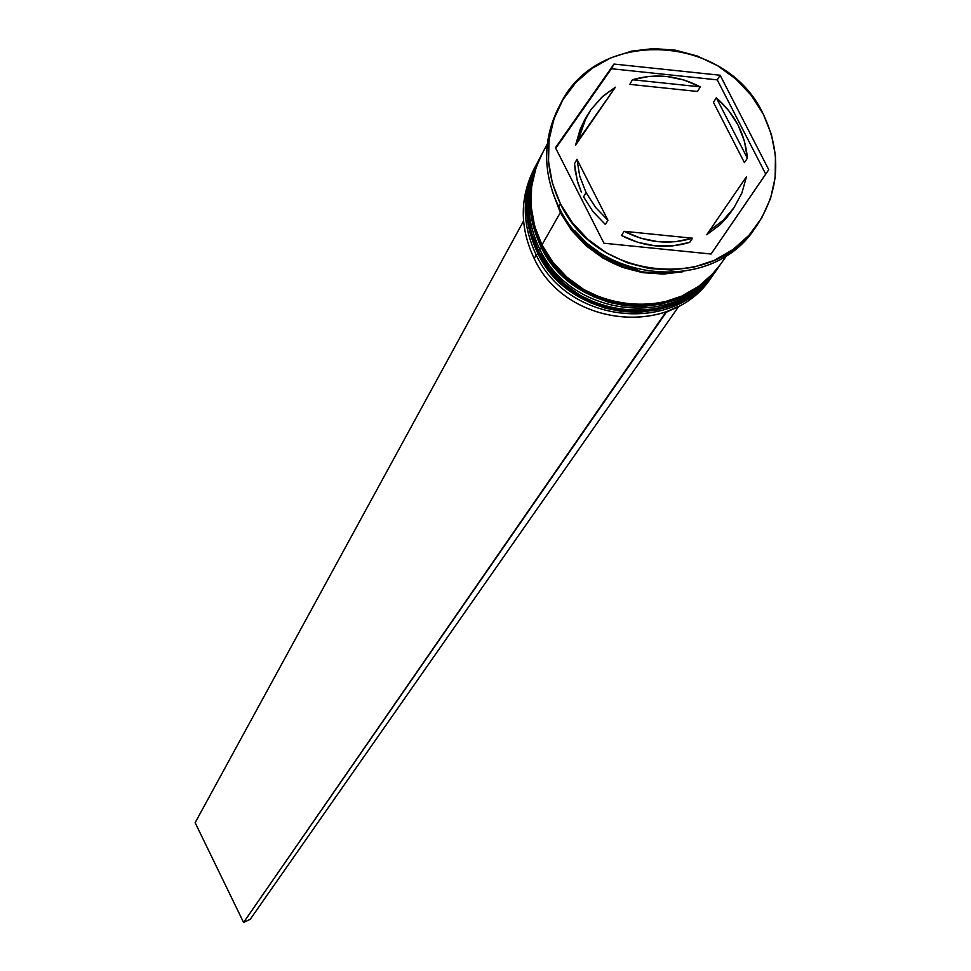 <?xml version="1.0" encoding="UTF-8"?>
<svg xmlns="http://www.w3.org/2000/svg" width="971" height="971" viewBox="0 0 971 971"><rect width="100%" height="100%" fill="white"/><g stroke="black" fill="none" stroke-linecap="round" stroke-linejoin="round"><path stroke-width="1.46" d="M537.606 252.885L529.899 232.36L527.471 220.283L526.549 206.932L529.049 185.012L534.014 169.767L537.631 162.181C522.968 191.505 522.956 221.631 537.594 252.569L537.825 252.169C523.187 221.218 523.199 191.081 537.861 161.756L534.244 169.342L529.28 184.599L526.78 206.52L528.746 226.085L531.768 237.507L537.594 252.569C569.188 321.413 675.901 332.677 715.202 271.819L715.336 271.625M715.845 270.897L715.481 271.431C676.168 332.3 569.419 321.037 537.825 252.169L548.749 269.428L556.444 278.313L565.875 287.015L577.199 295.16L590.465 302.272L605.552 307.807L622.156 311.169L639.768 311.849L657.634 309.47L674.918 303.935L690.757 295.39L704.448 284.333L715.845 270.897L704.169 284.721L690.49 295.779L674.651 304.311L657.379 309.858L639.513 312.237L621.913 311.557L605.297 308.183L590.222 302.661L576.956 295.548L565.644 287.404L556.213 278.701L548.518 269.829L537.8 252.946M541.029 246.865L533.297 226.255L530.858 214.118L529.923 200.718L532.436 178.713L537.412 163.395L541.041 155.773C526.331 185.218 526.318 215.477 541.029 246.537L541.26 246.136C526.549 215.064 526.549 184.793 541.272 155.348L537.643 162.97L532.666 178.288L530.154 200.305L531.076 213.705L533.516 225.842L541.029 246.537C572.756 315.672 679.943 327.009 719.39 265.896L719.535 265.702M720.045 264.962L719.669 265.496C680.21 326.62 572.999 315.296 541.26 246.136L552.232 263.469L559.951 272.39L569.431 281.129L580.804 289.309L594.131 296.458L609.278 302.005L625.967 305.392L643.639 306.083L661.591 303.692L678.947 298.133L694.86 289.564L708.599 278.459L720.045 264.962L708.32 278.859L694.581 289.953L678.68 298.522L661.324 304.081L643.385 306.46L625.712 305.78L609.035 302.394L593.888 296.847L580.573 289.698L569.2 281.517L559.721 272.778L552.001 263.869L541.223 246.925M536.271 164.718L536.963 163.456C521.645 193.023 521.403 223.524 536.235 254.96C521.621 224.083 521.633 194.006 536.271 164.718L534.244 168.529C519.643 197.732 519.631 227.736 534.196 258.541C519.303 226.911 519.655 196.276 535.276 166.636M536.235 254.96L538.055 253.783L536.235 254.96L534.196 258.541L536.235 254.96C567.999 324.29 675.78 334.886 714.353 272.997L713.539 274.174C674.299 334.934 567.768 323.695 536.235 254.96M539.658 248.952L541.49 247.763L539.658 248.952C524.971 217.941 524.983 187.743 539.682 158.346L540.374 157.071C524.995 186.76 524.753 217.383 539.658 248.952L538.517 250.967L539.658 248.952C571.567 318.573 679.821 329.23 718.54 267.086L717.715 268.275C678.328 329.278 571.324 317.978 539.658 248.952M559.988 104.904L558.507 107.72C542.571 139.897 542.668 172.959 558.786 206.908C542.388 172.28 542.583 138.695 559.345 106.155M539.111 159.414L538.541 160.482C523.867 189.831 523.855 219.992 538.517 250.967C570.135 319.896 676.981 331.172 716.319 270.241L717.011 269.258M560.328 212.6L552.135 190.923L560.328 212.6L541.952 244.923L560.328 212.6L571.531 230.285L585.974 245.687L603.1 258.177L622.229 267.292L642.62 272.657L663.472 274.077L683.001 271.722C629.354 279.466 588.462 259.755 560.328 212.6M547.243 144.157L541.964 154.061C527.229 183.531 527.229 213.814 541.952 244.923C573.715 314.143 681.023 325.479 720.518 264.306L727 255.155M560.485 203.898C544.33 169.889 544.233 136.765 560.194 104.528C597.153 26.763 725.738 33.293 763.242 114.056L751.214 95.304L735.8 78.979L717.581 65.712L697.263 56.002L675.598 50.213L653.41 48.574L631.526 51.147L610.795 57.835L591.994 68.419L575.864 82.486L563.022 99.515L553.968 118.875L549.064 139.812L548.518 161.514L552.378 183.167L560.485 203.898L572.55 222.917L588.086 239.473L606.511 252.921L627.084 262.716L649.016 268.494L671.447 270.035L693.5 267.268L714.304 260.325L733.081 249.486L749.09 235.176L761.725 217.965L770.525 198.521L775.149 177.608L775.453 156.003L771.435 134.556L763.242 114.056C781.861 153.467 779.664 190.717 756.64 225.818C713.139 292.611 595.441 279.83 560.485 203.898L558.786 206.908L560.485 203.898M556.092 201.203L560.959 212.321L572.089 229.884L586.435 245.178L603.452 257.594L622.447 266.637L642.705 271.977L663.411 273.385L672.041 272.802L659.807 273.421L647.815 272.693L636.26 270.715L625.348 267.656L605.843 258.978L589.846 248.066L577.284 236.111L564.102 218.087L556.092 201.215M605.382 224.495L607.955 220.259L595.587 207.442L586.059 192.574L583.559 196.882L593.063 211.714L605.382 224.495L593.063 211.714L583.559 196.882L586.059 192.574L579.76 176.285L576.956 159.293L574.492 163.698L575.245 171.005L577.963 183.034L581.423 192.367L577.284 180.655L574.492 163.698L576.956 159.293L579.76 176.285L586.059 192.574L595.587 207.442L607.955 220.259L576.956 159.293L607.955 220.259L605.382 224.495M629.803 84.368L632.424 79.743C655.571 73.068 678.207 75.447 700.309 86.868L697.494 91.468L629.803 84.368L632.424 79.743L700.309 86.868L683.997 80.023L666.761 76.478L649.332 76.381L632.424 79.743L700.309 86.868L697.494 91.468L629.803 84.368M713.454 102.356L716.319 97.792C734.986 114.202 745.34 134.35 747.379 158.212L744.405 162.606L713.454 102.356L716.319 97.792L747.379 158.212L744.466 141.329L738.118 125.186L728.602 110.476L716.319 97.792L747.379 158.212L744.405 162.606L713.454 102.356M733.882 207.891L741.88 193.023L746.468 176.722L709.583 230.564L723.092 220.405L734.027 207.673L741.929 192.901L746.468 176.722L706.718 234.764L720.094 224.726L726.636 217.807L733.882 207.891L723.007 220.502L709.583 230.564L706.718 234.764L720.191 224.629L730.957 212.127M689.689 242.386L692.505 238.211C669.25 245.093 646.455 242.786 624.098 231.292L621.489 235.492C643.773 246.962 666.507 249.256 689.689 242.386L672.757 245.869L655.243 245.857L637.911 242.349L621.489 235.492L624.098 231.292L640.581 238.174L657.962 241.694L675.525 241.706L692.505 238.211L624.098 231.292L692.505 238.211L689.689 242.386M613.975 64.062L720.142 75.24L768.753 169.719L711.088 254.026L603.962 243.223L555.461 147.726L613.975 64.062L720.142 75.24L717.266 79.865L611.414 68.735L613.975 64.062L555.752 148.308L611.414 68.735L717.266 79.865L720.142 75.24L768.753 169.719L765.718 174.076L717.266 79.865L765.718 174.076L768.753 169.719L711.088 254.026L603.962 243.223L555.461 147.726L613.975 64.062M558.786 206.908C593.669 282.682 711.124 295.427 754.54 228.768L755.547 227.311C712.945 295.366 593.961 283.411 558.786 206.908M574.808 230.758C591.4 250.445 612.203 263.287 637.231 269.307M574.796 230.746L587.224 243.612L604.375 256.126L623.528 265.241L637.267 269.307M542.121 153.758L536.089 167.522L531.61 186.59L531.113 206.35L534.596 226.049L541.952 244.923L552.887 262.219L567.003 277.257L583.729 289.467L602.421 298.364L622.35 303.607L642.741 304.979L662.78 302.442L681.715 296.106L698.804 286.227L713.382 273.191L720.785 263.942M538.699 160.179L532.691 173.882L528.236 192.877L527.726 212.564L531.198 232.178L538.517 250.967L549.404 268.19L563.447 283.168L580.1 295.33L598.719 304.19L618.563 309.397L638.857 310.756L658.823 308.232L677.673 301.92L694.69 292.077L709.206 279.09L716.574 269.877M534.196 258.541C565.644 327.106 671.908 338.309 711.039 277.682L712.265 275.922C674.117 338.224 565.996 327.992 534.196 258.541M711.039 254.026L765.718 174.076L711.039 254.026M586.217 117.212L583.923 121.363L575.56 145.177L578.024 140.722L586.423 116.836L591.181 109.262L603.185 95.983L615.371 87.22L575.56 145.177L580.245 129.058L584.129 120.987M578.024 140.722L615.371 87.22L601.802 97.234L590.769 109.844L582.721 124.543L578.024 140.722L615.371 87.22L578.024 140.722M678.231 306.448L666.009 311.897L243.587 922.45L666.24 312.334L678.231 306.448M250.239 919.306L678.426 306.848L250.239 919.306L243.587 922.45L250.239 919.306M523.539 221.048L195.135 822.692L243.587 922.45L195.135 822.692L523.539 221.048M715.202 271.819C675.743 332.871 569.018 321.559 537.533 252.763C522.896 221.813 522.932 191.627 537.631 162.181M719.39 265.896C679.773 327.191 572.599 315.818 540.968 246.731C526.258 215.659 526.282 185.34 541.041 155.773M539.682 158.346L538.541 160.482M756.336 226.243L754.54 228.768M717.715 268.275L716.319 270.241M713.539 274.174L711.039 277.682"/></g></svg>
